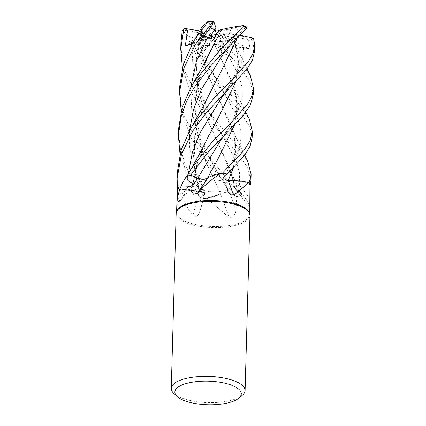 <?xml version="1.0" encoding="UTF-8"?>
<svg xmlns="http://www.w3.org/2000/svg" width="426" height="426" viewBox="0 0 426 426"><rect width="100%" height="100%" fill="white"/><g stroke="black" fill="none" stroke-linecap="round" stroke-linejoin="round"><path stroke-width="0.32" stroke-dasharray="2.13 1.6" d="M228.038 192.898L220.396 193.26L228.038 192.898L230.019 193.526L228.038 192.898M206.727 58.149L196.375 90.653L194.623 107.597L195.454 124.621L204.027 157.647L220.434 193.303L214.592 196.487L205.508 198.489A36.908 13.105 1.6 0 1 200.417 197.808L204.331 194.256L204.672 193.122L199.576 191.162L194.916 191.242A27.072 9.612 1.6 0 1 179.298 189.293A36.556 12.982 1.6 0 1 179.042 189.016A36.556 12.982 1.6 0 1 177.738 186.998M205.577 101.122L197.659 122.842L193.676 145.585L194.378 168.632L199.597 191.152L178.563 188.878A36.908 13.105 1.6 0 1 177.717 187.669A36.908 13.105 1.6 0 0 178.569 188.878L194.916 191.242A27.072 9.612 1.6 0 0 199.427 191.173A624.404 441.948 91.2 0 1 192.749 215.604L196.903 216.584L199.576 212.904L200.566 197.696A36.556 12.982 1.6 0 0 206.056 198.42A36.556 12.982 1.6 0 0 206.85 198.5L229.188 217.462L232.979 217.068L235.466 213.213L236.089 209.832L236.691 196.62L230.083 193.526A623.51 107.522 71.4 0 0 236.089 209.832M219.976 114.381L207.537 137.55L197.776 161.704L193.042 183.798L193.431 184.628L188.18 186.636L180.805 186.886L188.18 186.636L193.431 184.628L193.042 183.798L190.3 182.408A27.072 9.612 1.6 0 1 186.311 176.721M192.999 183.771A6.214 2.205 1.6 0 1 193.26 185.209A6.214 2.205 1.6 0 1 188.201 186.689A623.51 605.634 -111.8 0 1 177.328 200.044C176.918 205.348 176.769 206.509 176.881 203.521A624.404 606.502 -111.8 0 0 192.999 183.771A27.072 9.612 1.6 0 1 190.3 182.408L186.854 176.518L187.861 180.32L193.079 183.803L187.781 180.225L186.923 176.311M197.978 178.403L199.703 178.909M223.89 190.843A16.614 5.9 1.6 0 1 206.397 190.981A16.614 5.9 1.6 0 1 197.254 185.427A16.614 5.9 1.6 0 1 203.841 180.938A16.614 5.9 1.6 0 1 221.334 180.8A16.614 5.9 1.6 0 1 230.477 186.354A16.614 5.9 1.6 0 1 223.89 190.843A16.614 5.9 1.6 0 1 206.397 190.981A16.614 5.9 1.6 0 1 197.254 185.427A16.614 5.9 1.6 0 1 203.841 180.938A16.614 5.9 1.6 0 1 221.334 180.8A16.614 5.9 1.6 0 1 230.477 186.354A16.614 5.9 1.6 0 1 223.89 190.843M249.332 212.744A36.556 12.982 1.6 0 1 249.636 214.55A36.556 12.982 1.6 0 1 235.152 224.422A36.556 12.982 1.6 0 1 196.663 224.726A36.556 12.982 1.6 0 1 176.55 212.51A36.556 12.982 1.6 0 1 176.955 210.726M176.763 205.055L193.26 185.209M177.328 200.044L177.354 199.166M179.298 189.293C182.147 198.266 186.631 207.036 192.749 215.604M249.977 215.508A36.924 13.11 1.6 0 1 235.349 225.476A36.924 13.11 1.6 0 1 196.471 225.791A36.924 13.11 1.6 0 1 176.156 213.447M242.181 395.435A36.924 13.11 1.6 0 1 230.461 400.504A36.924 13.11 1.6 0 1 173.893 393.528M206.887 30.848L204.129 32.866L207.531 32.69L206.887 30.848A16.614 5.9 1.6 0 1 208.037 30.534A16.614 5.9 1.6 0 1 214.976 29.612M192.227 44.064L198.191 43.835L200.689 33.042L204.129 32.866L202.015 41.966L201.349 40.156L202.387 33.153L214.747 35.315L215.891 35.182L202.015 41.966L204.129 32.866L208.048 30.15L211.152 28.574A16.614 5.9 1.6 0 1 216.073 28.196M201.839 36.348L203.223 38.734L206.61 37.179L201.839 36.348A16.614 5.9 1.6 0 1 201.455 35.023A16.614 5.9 1.6 0 1 202.387 33.153M199.794 40.31L203.223 38.734L205.502 47.818L208.575 45.646L205.476 39.027L216.195 36.418L216.371 35.986L202.51 51.083L199.794 40.31L198.053 39.155L206.498 71.547L220.013 101.452L234.289 135.867L236.116 152.295L233.198 168.163M213.016 40.987L217.132 42.302L217.148 39.975L213.016 40.987A16.614 5.9 1.6 0 1 205.476 39.027M254.567 51.227L252.41 40.795L251.59 40.055L248.576 40.513L250.174 49.235L243.565 47.552L239.875 47.361L237.325 49.278L235.338 41.727L231.952 39.996L233.634 46.359L231.952 39.996L228.602 38.281L229.247 40.124L231.952 39.996L225.056 39.634L227.495 46.615A35.816 12.716 1.6 0 1 222.484 46.839L223.048 47.014L231.882 58.351L228.038 54.571L222.074 53.804L217.116 44.655L217.132 42.302L221.312 50.018L225.141 46.482L221.158 41.359L219.512 36.588L218.543 36.29L221.312 50.018L217.132 42.302L208.516 38.691L192.877 42.52L192.76 44.07L203 61.072L215.061 76.749L238.746 103.832L249.226 118.902M229.247 40.124A16.614 5.9 1.6 0 1 228.091 40.438A16.614 5.9 1.6 0 1 221.158 41.359M199.427 191.173A6.214 2.205 1.6 0 1 204.815 193.697A6.214 2.205 1.6 0 1 204.416 194.288L200.566 197.696M178.505 129.323L180.028 147.391L185.395 165.064L194.176 182.221L205.476 198.495L218.479 194.762A27.072 9.612 1.6 0 1 206.85 198.5M221.078 71.44L208.969 94.008L198.969 118.726L194.714 137.236L193.51 155.581L195.252 173.6L199.576 191.162L204.672 193.122L204.331 194.256L200.417 197.808L204.342 194.277L204.682 193.148L199.581 191.194M188.201 186.689L180.794 186.907M180.805 186.892L188.18 186.663L193.425 184.66L193.042 183.83M209.251 177.088L221.674 173.43M227.159 174.181L223.128 177.86L227.111 180.539A6.214 2.205 1.6 0 1 222.936 178.638A6.214 2.205 1.6 0 1 223.309 177.562L227.159 174.154M232.814 180.608L248.683 182.834M249.764 207.228A624.404 492.749 22.4 0 1 234.731 188.079A6.214 2.205 1.6 0 1 234.47 187.802A6.214 2.205 1.6 0 1 239.529 185.161L249.987 184.852L239.545 185.188L234.3 187.27L234.689 188.02L237.431 189.442A27.072 9.612 1.6 0 1 240.488 192.014A27.072 9.612 1.6 0 1 241.414 195.129L247.288 200.795L249.844 207.095M234.731 188.079A27.072 9.612 1.6 0 1 237.431 189.442L240.605 192.621L240.876 195.332A36.556 12.982 1.6 0 1 236.691 196.62M241.414 195.129A36.556 12.982 1.6 0 1 240.876 195.332L240.807 195.539A36.908 13.105 1.6 0 1 236.893 196.727L230.019 193.526L236.904 196.732L225.423 183.595L201.759 155.016L191.167 137.96L181.183 110.835M190.757 87.559L191.737 111.308L198.047 134.478L208.181 156.23L219.795 176.071C214.47 167.365 210.306 159.75 207.292 153.227L203.074 143.29L198.441 128.471L195.843 111.761L195.758 99.695C196.114 92.25 197.584 84.236 200.161 75.647L194.884 104.136L196.972 133.311L205.646 161.619L220.444 193.329L218.479 194.762A27.072 9.612 1.6 0 0 220.29 193.324A624.404 107.677 71.4 0 0 229.188 217.462M220.29 193.324A6.214 2.205 1.6 0 1 230.083 193.526M179.708 86.318L180.667 101.095L184.298 115.824L198.34 143.812L240.802 195.55L240.605 192.616L234.657 187.994L240.605 192.616L240.807 195.539A36.908 13.105 1.6 0 1 236.893 196.727L230.029 193.542C226.712 192.36 223.448 192.302 220.237 193.361M177.301 172.413L178.542 188.867L199.506 191.221M200.028 178.968L202.723 179.218M200.689 33.042L201.626 31.78L196.077 61.237L198.234 90.621L206.919 118.7L218.746 144.409L233.081 178.947L234.689 187.999L234.3 187.248L239.55 185.177L250.339 184.847L239.55 185.177L234.3 187.248L234.689 188.02M201.652 31.78L195.987 60.849L198.074 90.312L206.812 118.593L229.933 168.829L234.801 188.031M205.476 198.495A36.924 13.11 1.6 0 1 200.412 197.813L200.417 197.808A36.908 13.105 1.6 0 0 205.508 198.489L214.576 196.487L220.444 193.329M228.203 180.64C223.975 180.081 222.372 179.053 223.394 177.557L227.308 174.048L223.139 177.844L227.111 180.512M204.336 144.212L197.11 163.563L192.925 183.819M216.323 34.442L217.585 34.682L218.948 30.56L214.337 38.308L218.948 30.56L227.692 29.522A16.614 5.9 1.6 0 1 231.366 30.874L227.25 36.343L230.658 31.945L219.938 34.554L219.757 34.985L230.146 40.502L227.25 36.338L219.938 34.554M217.585 34.682L213.442 39.304M216.525 34.107L216.616 34.384M227.692 29.522L243.337 25.693A35.816 12.716 1.6 0 1 246.691 27.142L242.554 29.804L236.015 38.484L233.304 38.825L232.415 39.314L233.006 42.025L236.233 34.458L232.857 34.123L230.146 40.502L232.857 34.123L229.523 33.792L234.295 34.623L232.857 34.123L234.646 35.049A16.614 5.9 1.6 0 1 233.4 36.785L234.476 41.833L233.634 46.359L234.476 41.833L233.746 37.818L221.387 35.656L220.237 35.789L237.325 49.278M234.295 34.623A16.614 5.9 1.6 0 1 234.678 35.949A16.614 5.9 1.6 0 1 233.746 37.818M218.985 30.997L223.117 29.985A16.614 5.9 1.6 0 1 230.658 31.945M223.117 29.985L218.948 30.56L218.911 30.113M199.741 30.89L202.813 31.428L201.349 40.156L214.747 35.315M215.891 35.182L207.531 32.69M202.51 51.083L203.282 50.934L202.249 52.861L199.437 56.711L193.51 43.516L189.155 41.327L204.842 37.339L208.575 45.646L216.195 36.418M216.371 35.986L206.61 37.179M225.056 39.634A16.614 5.9 1.6 0 1 220.135 40.012L225.141 46.487L219.512 36.588M218.543 36.29L217.148 39.975M250.174 49.235L221.387 35.656M220.237 35.789L228.602 38.281M219.757 34.985L229.523 33.792M236.015 38.484L227.25 36.343L230.146 40.507L233.006 42.025M178.542 188.867A36.924 13.11 1.6 0 1 177.717 187.696M200.412 197.813L187.914 176.939L179.996 153.898M253.363 94.237L249.982 81.217L239.785 66.696L223.506 48.25C222.308 46.727 222.196 46.461 223.165 47.462M234.391 42.222L234.854 42.957L233.943 46.045L228.421 47.078L228.682 47.962L239.95 60.806L250.403 75.849M252.16 137.316L249.94 126.756L238.581 109.743L227.814 97.49L206.269 71.722L189.171 42.595L189.368 41.12M250.957 180.416L247.644 167.525L237.378 152.854L226.909 140.873L201.29 109.509L189.708 89.545L182.392 67.777M180.912 43.202L181.859 58L185.459 72.644L199.512 100.77L237.543 146.895L247.873 161.699M218.815 157.343L207.334 178.537L205.502 179.021M205.359 179.048L202.685 179.218M223.128 177.866L236.691 155.288L240.221 144.915L241.212 134.701L239.566 124.36L235.493 113.582L222.127 89.838L227.814 97.49M237.964 34.863L240.328 35.257M238.091 34.873L236.952 38.825M236.233 34.458L237.996 34.863L236.803 38.974M214.454 44.363L214.448 44.453C207.915 46.466 200.593 45.981 192.483 43.005M214.448 44.453L232.33 82.607L237.373 104.05L234.572 124.882M217.116 44.655L214.454 44.384L221.169 58.357L235.493 92.868L237.33 108.971L234.433 125.031M201.525 31.785L201.583 27.631M200.161 75.647L209.816 51.637L221.595 29.623M198.09 39.139L188.095 36.263L182.578 30.448L182.381 30.64M197.952 39.197L206.535 71.818L231.094 125.643L236.169 147.135L233.341 168.014M235.338 41.727L234.422 42.238L236.691 49.73L238.533 65.838L235.642 81.957M234.518 42.291L238.64 62.271L235.78 81.819M234.646 35.049L253.619 38.287M192.674 43.287L201.349 40.156L202.015 41.966L198.191 43.835M199.437 56.711L208.575 45.646L205.502 47.824L203.223 38.734L201.482 34.032L201.567 33.159L183.489 30.012L182.578 30.448M251.59 40.055L233.4 36.785M240.802 195.55A36.924 13.11 1.6 0 1 236.904 196.732M227.495 46.615L228.421 47.078M211.152 28.574L208.719 21.598A35.816 12.716 1.6 0 1 213.724 21.369M201.567 33.159A16.614 5.9 1.6 0 1 202.813 31.428M208.516 38.691A16.614 5.9 1.6 0 1 204.842 37.339M231.882 58.351L225.141 46.487L221.312 50.018L222.074 53.804M222.484 46.839L220.135 40.012M246.691 27.142L231.366 30.874M204.416 194.288A623.51 441.315 91.2 0 1 199.922 210.801M223.309 177.562A623.51 327.727 -54.5 0 0 227.074 187.349M239.529 185.161A623.51 492.046 22.4 0 0 249.668 198.106M189.543 130.691L189.623 147.076L192.366 163.328L204.342 194.277M239.55 185.177L239.582 173.11L236.052 160.661L220.956 133.003L226.909 140.873M225.429 183.595L219.795 176.071L230.029 193.542M188.351 173.701L188.18 186.663M228.682 47.962A36.924 13.11 1.6 0 1 223.506 48.25M192.76 44.07A36.924 13.11 1.6 0 1 189.171 42.595M233.304 38.825L223.559 53.404M228.038 54.571L239.295 76.739L241.979 86.957L242.234 96.904L235.477 117.134L221.243 139.393M191.956 44.549L192.946 68.277L199.246 91.425L209.358 113.167L220.95 133.003L212.665 118.508L209.075 111.415C204.714 102.027 201.695 93.864 200.028 86.925L197.962 76.824C195.555 63.474 196.705 48.686 201.402 32.472M202.249 52.861L222.127 89.838C218.937 84.737 215.647 78.906 212.255 72.335C209.47 67.228 206.477 60.093 203.282 50.934M243.565 47.552L242.559 59.081L238.294 70.828L222.383 96.478C227.548 88.997 231.302 82.671 233.645 77.511C237.974 67.441 239.082 60.939 236.691 49.73M192.877 42.52A35.816 12.716 1.6 0 1 189.522 41.072M183.489 30.012A35.816 12.716 1.6 0 1 185.14 28.334M253.997 39.038A36.924 13.11 1.6 0 1 252.41 40.795M252.719 38.202A35.816 12.716 1.6 0 1 251.068 39.879M176.577 211.605L176.55 212.51M201.455 35.023L201.482 34.032M204.815 193.697L199.576 212.904M222.936 178.638L227.873 191.407M240.488 192.014L247.288 200.795M234.47 187.802L249.796 207.324M198.969 118.726L195.316 134.983C194.352 141.538 194.16 148.637 194.757 156.283C195.486 164.085 196.924 171.38 199.059 178.164L204.682 193.148M233.081 178.947L234.3 187.27M229.933 168.829L234.572 179.937L240.605 192.621M197.776 161.704C195.38 169.543 193.931 177.184 193.425 184.628L193.425 184.66M234.678 35.949L234.705 34.959M249.657 213.65L249.636 214.55M229.811 45.965L229.401 46.375M232.415 39.314C228.916 45.433 225.966 50.13 223.554 53.404M232.33 82.607L237.026 93.96L245.818 112.182M226.297 51.093L229.097 54.469M221.238 139.398C227.835 129.994 232.207 122.129 234.359 115.803C236.073 111.292 238.049 102.304 235.493 92.868M191.365 86.483L191.189 86.797M223.144 177.844C227.622 170.948 229.742 167.413 232.713 160.101C236.334 152.588 235.78 139.366 234.295 135.867M244.641 155.234L235.844 137.007L231.094 125.643M247.032 69.081L239.337 53.309L234.854 42.957"/><path stroke-width="0.64" d="M180.805 186.892L177.386 187.003A36.908 13.105 1.6 0 0 177.717 187.669A36.908 13.105 1.6 0 1 177.386 187.003L180.805 186.886L177.386 187.003L177.136 178.356L181.481 154.276L192.813 130.851L205.982 113.06L246.872 69.289L252.453 60.146L254.567 51.227L254.732 45.262L253.156 52.931L248.928 60.796L233.597 78.331L212.915 99.423L192.978 124.893L189.975 129.925L180.954 150.511L177.301 172.413L177.136 178.356M247.032 69.081L250.403 75.849L253.529 88.379L251.942 95.999L247.676 103.917L232.367 121.362L211.828 142.39L191.775 167.998L186.929 176.3A36.908 13.105 1.6 0 1 190.832 175.123L197.712 178.286L190.832 175.123L191.615 173.856L208.543 151.747L242.666 116.133L250.296 105.227L253.363 94.237M177.227 396.574L173.893 393.528A36.924 13.11 1.6 0 1 171.268 388.469L176.156 213.447A36.924 13.11 1.6 0 1 176.561 211.642L176.955 210.726A36.556 12.982 1.6 0 1 191.034 202.638A36.556 12.982 1.6 0 1 249.332 212.744L249.673 213.687A36.924 13.11 1.6 0 1 249.977 215.508L245.088 390.53A36.924 13.11 1.6 0 1 242.181 395.435L238.688 398.289A33.233 11.8 1.6 0 1 228.134 402.852A33.233 11.8 1.6 0 1 177.227 396.574A33.233 11.8 1.6 0 1 188.026 383.049A33.233 11.8 1.6 0 1 228.48 384.135A33.233 11.8 1.6 0 1 238.688 398.289M207.318 178.563L209.251 177.088A27.072 9.612 1.6 0 0 207.435 178.526A624.404 221.429 -79.8 0 1 197.451 193.292L193.644 194.219L191.349 191.434L190.901 188.319L191.034 175.23A36.556 12.982 1.6 0 0 186.854 176.518A36.556 12.982 1.6 0 0 186.311 176.721C180.704 184.985 177.557 193.921 176.881 203.521L176.577 211.605M177.354 199.166L177.738 186.998L180.794 186.907M176.561 211.642A36.924 13.11 1.6 0 1 190.784 203.479A36.924 13.11 1.6 0 1 249.673 213.687M171.268 388.469A36.924 13.11 1.6 0 1 185.896 378.501A36.924 13.11 1.6 0 1 224.774 378.192A36.924 13.11 1.6 0 1 245.088 390.53M207.435 178.526A6.214 2.205 1.6 0 1 197.648 178.324L191.034 175.23M209.251 177.088A27.072 9.612 1.6 0 1 220.876 173.35C212.255 178.691 204.443 185.337 197.451 193.292M220.876 173.35A36.556 12.982 1.6 0 1 221.674 173.43A36.556 12.982 1.6 0 1 227.159 174.154L227.074 187.349L227.873 191.407L230.429 194.73L233.895 195.145A624.404 328.196 -54.5 0 1 228.304 180.677A27.072 9.612 1.6 0 1 232.814 180.608A27.072 9.612 1.6 0 1 248.427 182.557C245.248 185.677 240.402 189.874 233.895 195.145M190.832 175.123A36.908 13.105 1.6 0 0 186.923 176.311L186.923 176.311A36.924 13.11 1.6 0 1 190.821 175.118L197.701 178.308C201.013 179.49 204.278 179.548 207.494 178.489M228.304 180.677A6.214 2.205 1.6 0 1 227.111 180.549L232.814 180.608M248.427 182.557A36.556 12.982 1.6 0 1 248.683 182.834A36.556 12.982 1.6 0 1 249.987 184.852L250.36 184.847L250.957 180.416L251.122 174.474L249.162 182.972A36.908 13.105 1.6 0 1 250.339 184.847A36.908 13.105 1.6 0 0 249.162 182.972L248.683 182.834M227.159 174.181L227.308 174.048A36.908 13.105 1.6 0 0 222.223 173.361A36.908 13.105 1.6 0 1 227.308 174.048L244.875 154.926L250.142 146.033L252.16 137.316L252.325 131.384L250.041 140.782L243.906 150.495L222.25 173.355L221.674 173.43M249.764 207.228L249.987 184.852M234.572 124.882L218.857 157.263L207.297 178.494L209.544 176.907L207.286 178.521M199.703 178.909L200.028 178.968M202.723 179.218L207.308 178.547M233.341 168.014L228.235 180.608L234.204 180.64L228.224 180.629M227.111 180.512L228.144 180.661M181.183 110.835L179.543 92.181L183.883 68.123L195.22 44.693L212.649 22.035L213.724 21.369L216.073 28.196L210.684 35.502L214.124 38.154L210.684 35.502L216.323 34.442M213.559 21.311L212.105 25.272L203.575 36.844L210.684 35.502L214.976 29.612L216.525 34.107M177.717 187.696A36.924 13.11 1.6 0 1 177.37 187.003L177.37 187.003M247.048 27.136L243.294 25.581L243.395 26.215L219.496 50.673L194.187 81.829L191.189 86.797L182.131 107.485L178.505 129.323L178.34 135.255L181.417 115.324L186.561 101.399L194.016 87.74L211.051 65.482L246.979 27.69L246.84 27.12M179.996 153.898L178.34 135.255M201.583 27.631L207.776 21.662L207.473 22.317L195.385 38.809L192.456 43.67L183.382 64.321L179.708 86.318L179.543 92.17M182.392 67.777L180.746 49.166L183.744 29.485L184.612 28.409L187.546 30.736L185.283 45.96L192.227 44.064M184.304 28.601L182.152 31.247L180.912 43.202L180.746 49.166M202.685 179.218L197.739 178.297M240.328 35.257L253.619 38.287M236.952 38.825L221.179 71.264L202.222 108.018L189.975 129.925M253.614 38.287L254.732 45.262M236.803 38.974L221.078 71.44M245.818 112.182L249.226 118.902L252.325 131.384M234.433 125.031L218.852 157.274M203.575 36.844L207.515 37.115L213.442 39.304L218.911 30.113L221.589 29.634L201.983 67.702L191.189 86.797M221.595 29.623C228.123 27.946 235.498 26.582 243.72 25.523M233.198 168.163L228.155 180.635M247.873 161.699L251.122 174.474M235.642 81.957L219.976 114.381M235.78 81.819L219.96 114.402L198.75 155.389L188.883 172.764M184.612 28.409L199.741 30.89M185.283 45.96L192.674 43.287M208.719 21.598L207.776 21.662M249.189 182.983A36.924 13.11 1.6 0 1 250.36 184.847M222.25 173.355A36.924 13.11 1.6 0 1 227.319 174.037M197.648 178.324A623.51 221.11 -79.8 0 1 190.901 188.319M221.243 139.393L197.701 178.308M207.473 22.317A36.924 13.11 1.6 0 1 212.649 22.035M182.152 31.247A36.924 13.11 1.6 0 1 183.744 29.485M223.559 53.404L201.461 89.338L193.505 109.546L189.543 130.691M221.238 139.398L227.425 132.129M191.988 44.134L191.956 44.549M207.515 37.115L196.311 61.52L190.757 87.559M228.432 89.236L222.377 96.484L200.295 132.379L192.328 152.572L188.351 173.701M243.395 26.215A36.924 13.11 1.6 0 1 246.979 27.69M249.844 207.095L249.657 213.65M229.401 46.375L223.554 53.41M192.456 43.67L201.647 27.514M247.975 161.907L244.641 155.234M213.623 21.3L208.431 21.54M253.363 94.247L253.529 88.379"/></g></svg>
